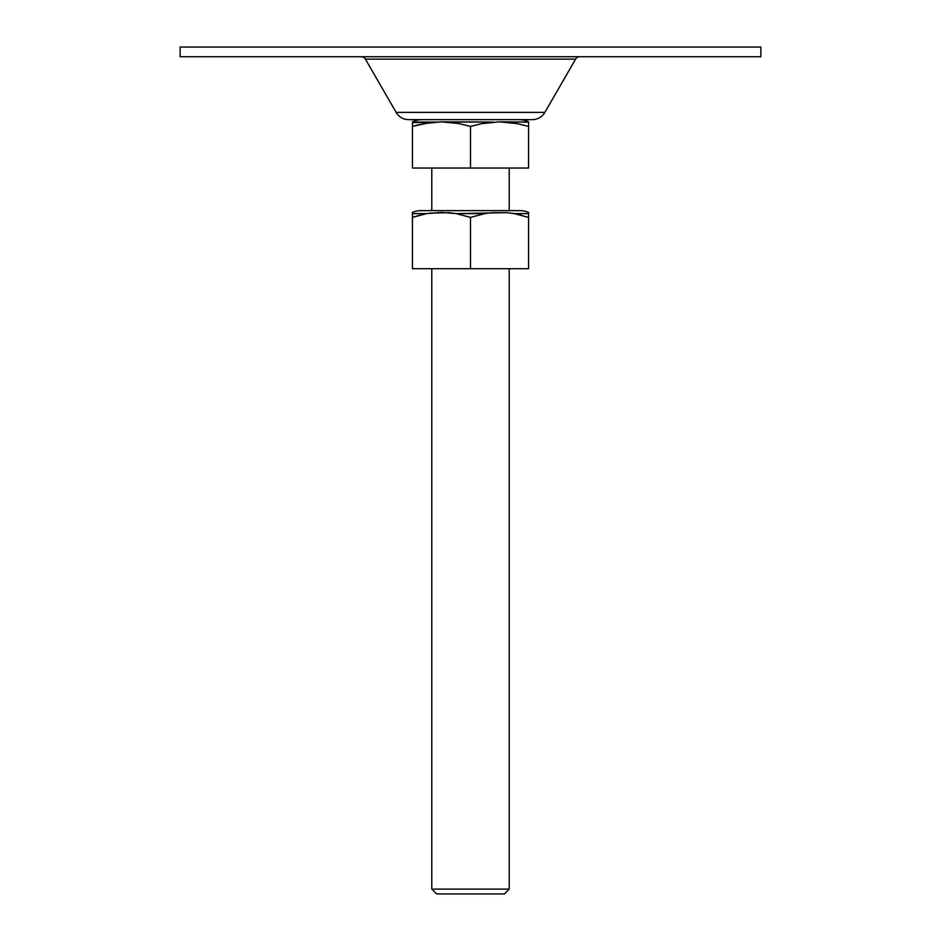 <?xml version="1.0" encoding="UTF-8"?>
<svg xmlns="http://www.w3.org/2000/svg" width="941" height="941" viewBox="0 0 941 941"><rect width="100%" height="100%" fill="white"/><g stroke="black" fill="none" stroke-linecap="round" stroke-linejoin="round"><path stroke-width="1.41" d="M361.238 56.731A4.834 4.834 0 0 1 365.426 59.154L396.137 112.379L544.863 112.379L575.574 59.154A4.834 4.834 0 0 1 579.762 56.731A4.834 4.834 0 0 0 575.574 59.154L365.426 59.154A4.834 4.834 0 0 0 361.238 56.731M408.712 119.636L532.288 119.636A14.515 14.515 0 0 0 544.863 112.379L396.137 112.379A14.515 14.515 0 0 0 408.712 119.636L532.288 119.636A14.515 14.515 0 0 0 544.863 112.379L575.574 59.154L365.426 59.154L396.137 112.379A14.515 14.515 0 0 0 408.712 119.636M180.131 47.05L180.131 56.731L760.869 56.731L760.869 47.05L180.131 47.05L180.131 56.731L760.869 56.731L760.869 47.05L180.131 47.05M509.21 889.116L504.376 893.95L436.624 893.95L431.79 889.116L431.79 268.691L431.79 889.116L509.21 889.116L509.21 268.691L509.21 889.116L431.79 889.116L436.624 893.95L504.376 893.95L509.21 889.116M431.79 210.619L431.79 168.039L431.79 210.619M509.21 168.039L509.21 210.619L509.21 168.039M418.745 124.718L412.429 126.412L429.684 122.648L441.458 121.859L493.555 122.059L481.98 123.6L499.542 121.859L528.571 122.059L505.517 122.059L517.115 123.6L528.571 126.412L528.571 121.859A22.266 22.266 0 0 0 518.891 119.636A22.266 22.266 0 0 1 528.571 121.859L528.571 126.412L517.08 123.6L499.542 121.859L481.957 123.6L470.5 126.412L470.5 168.039L528.571 168.039L528.571 126.412L528.571 168.039L470.5 168.039L470.5 126.412L459.043 123.6L470.5 126.412L459.043 123.6L441.458 121.859L423.885 123.6L412.429 126.412L412.429 121.859A22.266 22.266 0 0 1 422.109 119.636A22.266 22.266 0 0 0 412.429 121.859L412.429 122.648L435.483 122.059L423.921 123.6L435.483 122.059L412.429 122.059L412.429 168.039L412.429 123.612M412.429 168.039L470.5 168.039L412.429 168.039M517.08 123.6L528.571 126.412L517.115 123.6M511.986 122.742L511.316 122.648M528.571 123.6L528.571 122.648L528.571 123.6M528.571 121.859L528.571 122.648M459.043 123.6L470.5 126.412L481.957 123.6L493.555 122.059L447.445 122.059L459.008 123.6M453.915 122.742L453.244 122.648M471.806 126.035L470.5 126.412M412.429 212.395A22.266 22.266 0 0 1 421.133 210.619A22.266 22.266 0 0 0 412.429 212.395L412.429 217.395L426.779 213.607L441.458 212.395L456.15 213.607L470.5 217.395L484.85 213.607L492.19 212.666L506.881 212.666L514.221 213.607L528.571 217.395L528.571 268.691L470.5 268.691L470.5 217.395L470.5 268.691L412.429 268.691L412.429 217.395L412.429 268.691L528.571 268.691L528.571 212.678M519.867 210.619A22.266 22.266 0 0 1 528.571 212.395A22.266 22.266 0 0 0 519.867 210.619L421.133 210.619M412.429 212.678L412.429 217.395L426.779 213.607L412.429 213.607L426.461 213.666M429.414 213.172L448.81 212.666L456.15 213.607L470.5 217.395L484.85 213.607L456.15 213.607L506.881 212.666L514.221 213.607L528.571 217.395L528.571 213.607L514.221 213.607L528.571 213.607L528.571 212.395M419.533 215.254L412.429 217.395L419.545 215.254M521.432 215.254L514.221 213.607L521.432 215.254M518.914 210.619L422.086 210.619M412.429 215.254L412.429 213.607M528.571 215.254L528.571 217.395"/></g></svg>

